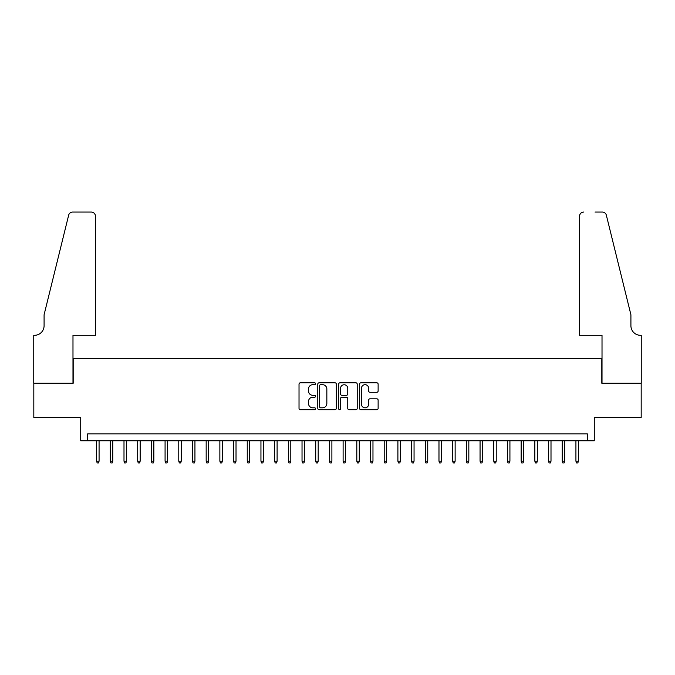 <?xml version="1.0" encoding="UTF-8"?>
<svg xmlns="http://www.w3.org/2000/svg" width="675" height="675" viewBox="0 0 675 675"><rect width="100%" height="100%" fill="white"/><g stroke="black" fill="none" stroke-linecap="round" stroke-linejoin="round"><path stroke-width="1.01" d="M315.588 383.746A0.945 0.945 0 0 0 314.651 382.809L300.367 382.809A1.342 1.342 0 0 0 299.025 384.151L299.025 408.35A1.342 1.342 0 0 0 300.367 409.691L314.651 409.691A0.945 0.945 0 0 0 315.588 408.755A0.945 0.945 0 0 0 314.651 407.81L312.803 407.81A4.303 4.303 0 0 1 308.5 403.507L308.5 401.49A4.303 4.303 0 0 1 312.803 397.195L314.651 397.195A0.945 0.945 0 0 0 315.588 396.25A0.945 0.945 0 0 0 314.651 395.314L312.803 395.314A4.303 4.303 0 0 1 308.5 391.011L308.5 388.994A4.303 4.303 0 0 1 312.803 384.691L314.651 384.691A0.945 0.945 0 0 0 315.588 383.746M376.785 392.285A1.342 1.342 0 0 0 378.127 390.943L378.127 384.151A1.342 1.342 0 0 0 376.785 382.809L360.923 382.809A1.342 1.342 0 0 0 359.581 384.151L359.581 408.35A1.342 1.342 0 0 0 360.923 409.691L376.785 409.691A1.342 1.342 0 0 0 378.127 408.35L378.127 400.148A1.342 1.342 0 0 0 376.785 398.807L369.993 398.807A1.342 1.342 0 0 0 368.651 400.148L368.651 404.215A3.594 3.594 0 0 1 365.057 407.81A3.594 3.594 0 0 1 361.462 404.215L361.462 388.285A3.594 3.594 0 0 1 365.057 384.691A3.594 3.594 0 0 1 368.651 388.285L368.651 390.943A1.342 1.342 0 0 0 369.993 392.285L376.785 392.285M587.427 440.758L594.278 440.758L594.278 417.479L641.183 417.479L641.183 383.24L601.813 383.24L601.813 358.594L73.187 358.594L73.187 383.24L33.817 383.24L33.817 417.479L80.722 417.479L80.722 440.758L587.427 440.758L587.427 433.915L87.573 433.915L87.573 440.758M336.327 384.151A1.342 1.342 0 0 0 334.977 382.809L319.115 382.809A1.342 1.342 0 0 0 317.773 384.151L317.773 408.35A1.342 1.342 0 0 0 319.115 409.691L334.977 409.691A1.342 1.342 0 0 0 336.327 408.35L336.327 384.151M340.023 382.809L355.885 382.809A1.342 1.342 0 0 1 357.227 384.151L357.227 408.35A1.342 1.342 0 0 1 355.885 409.691L349.093 409.691A1.342 1.342 0 0 1 347.752 408.35L347.752 398.537A1.342 1.342 0 0 0 346.402 397.195L341.904 397.195A1.342 1.342 0 0 0 340.554 398.537L340.554 408.755A0.945 0.945 0 0 1 339.618 409.691A0.945 0.945 0 0 1 338.673 408.755L338.673 384.151A1.342 1.342 0 0 1 340.023 382.809M320.6 384.691A0.945 0.945 0 0 0 319.655 385.627L319.655 406.873A0.945 0.945 0 0 0 320.6 407.81L322.549 407.81A4.303 4.303 0 0 0 326.843 403.507L326.843 388.994A4.303 4.303 0 0 0 322.549 384.691L320.6 384.691M347.752 388.353A3.594 3.594 0 0 0 344.157 384.758A3.594 3.594 0 0 0 340.554 388.353L340.554 393.964A1.342 1.342 0 0 0 341.904 395.314L346.402 395.314A1.342 1.342 0 0 0 347.752 393.964L347.752 388.353M99.073 461.16L98.525 462.94L97.158 462.94L96.609 461.16L99.073 461.16L99.073 440.758M96.609 461.16L96.609 440.758M95.445 335.306L95.445 216.16A4.109 4.109 0 0 0 91.336 212.06L72.647 212.06A4.109 4.109 0 0 0 68.656 215.182L44.086 314.769L44.086 325.721A9.585 9.585 0 0 1 34.501 335.306L33.75 335.306L33.75 383.24L72.984 383.24L72.984 335.306L95.445 335.306L95.445 216.16C95.183 213.688 93.817 212.321 91.336 212.06L79.971 212.06M68.656 215.182C69.702 212.929 69.702 212.929 68.656 215.182C69.702 212.929 69.702 212.929 68.656 215.182M44.086 325.721A9.585 9.585 0 0 1 34.501 335.306M579.555 335.306L579.555 216.16L579.555 335.306L602.016 335.306L602.016 383.24L641.25 383.24L641.25 335.306L640.499 335.306A9.585 9.585 0 0 1 630.914 325.721A9.585 9.585 0 0 0 640.499 335.306M623.379 284.234L606.344 215.182L630.914 314.769L630.914 325.721M595.029 212.06L602.353 212.06A4.109 4.109 0 0 1 606.344 215.182C605.298 212.929 605.298 212.929 606.344 215.182C605.298 212.929 605.298 212.929 606.344 215.182M583.664 212.06A4.109 4.109 0 0 0 579.555 216.16C579.817 213.688 581.183 212.321 583.664 212.06M112.767 461.16L112.219 462.94L110.852 462.94L110.303 461.16L112.767 461.16L112.767 440.758M110.303 461.16L110.303 440.758M126.461 461.16L125.913 462.94L124.546 462.94L123.998 461.16L126.461 461.16L126.461 440.758M123.998 461.16L123.998 440.758M140.155 461.16L139.607 462.94L138.24 462.94L137.692 461.16L140.155 461.16L140.155 440.758M137.692 461.16L137.692 440.758M153.849 461.16L153.309 462.94L151.934 462.94L151.386 461.16L153.849 461.16L153.849 440.758M151.386 461.16L151.386 440.758M167.552 461.16L167.003 462.94L165.628 462.94L165.08 461.16L167.552 461.16L167.552 440.758M165.08 461.16L165.08 440.758M181.246 461.16L180.697 462.94L179.322 462.94L178.774 461.16L181.246 461.16L181.246 440.758M178.774 461.16L178.774 440.758M194.94 461.16L194.392 462.94L193.016 462.94L192.476 461.16L194.94 461.16L194.94 440.758M192.476 461.16L192.476 440.758M208.634 461.16L208.086 462.94L206.719 462.94L206.17 461.16L208.634 461.16L208.634 440.758M206.17 461.16L206.17 440.758M222.328 461.16L221.78 462.94L220.413 462.94L219.864 461.16L222.328 461.16L222.328 440.758M219.864 461.16L219.864 440.758M236.022 461.16L235.474 462.94L234.107 462.94L233.558 461.16L236.022 461.16L236.022 440.758M233.558 461.16L233.558 440.758M249.716 461.16L249.168 462.94L247.801 462.94L247.253 461.16L249.716 461.16L249.716 440.758M247.253 461.16L247.253 440.758M263.41 461.16L262.862 462.94L261.495 462.94L260.947 461.16L263.41 461.16L263.41 440.758M260.947 461.16L260.947 440.758M277.104 461.16L276.556 462.94L275.189 462.94L274.641 461.16L277.104 461.16L277.104 440.758M274.641 461.16L274.641 440.758M290.798 461.16L290.25 462.94L288.883 462.94L288.335 461.16L290.798 461.16L290.798 440.758M288.335 461.16L288.335 440.758M304.493 461.16L303.944 462.94L302.577 462.94L302.029 461.16L304.493 461.16L304.493 440.758M302.029 461.16L302.029 440.758M318.187 461.16L317.647 462.94L316.271 462.94L315.723 461.16L318.187 461.16L318.187 440.758M315.723 461.16L315.723 440.758M331.889 461.16L331.341 462.94L329.965 462.94L329.417 461.16L331.889 461.16L331.889 440.758M329.417 461.16L329.417 440.758M345.583 461.16L345.035 462.94L343.659 462.94L343.111 461.16L345.583 461.16L345.583 440.758M343.111 461.16L343.111 440.758M359.277 461.16L358.729 462.94L357.353 462.94L356.813 461.16L359.277 461.16L359.277 440.758M356.813 461.16L356.813 440.758M372.971 461.16L372.423 462.94L371.056 462.94L370.507 461.16L372.971 461.16L372.971 440.758M370.507 461.16L370.507 440.758M386.665 461.16L386.117 462.94L384.75 462.94L384.202 461.16L386.665 461.16L386.665 440.758M384.202 461.16L384.202 440.758M400.359 461.16L399.811 462.94L398.444 462.94L397.896 461.16L400.359 461.16L400.359 440.758M397.896 461.16L397.896 440.758M414.053 461.16L413.505 462.94L412.138 462.94L411.59 461.16L414.053 461.16L414.053 440.758M411.59 461.16L411.59 440.758M427.748 461.16L427.199 462.94L425.832 462.94L425.284 461.16L427.748 461.16L427.748 440.758M425.284 461.16L425.284 440.758M441.442 461.16L440.893 462.94L439.526 462.94L438.978 461.16L441.442 461.16L441.442 440.758M438.978 461.16L438.978 440.758M455.136 461.16L454.587 462.94L453.22 462.94L452.672 461.16L455.136 461.16L455.136 440.758M452.672 461.16L452.672 440.758M468.83 461.16L468.281 462.94L466.914 462.94L466.366 461.16L468.83 461.16L468.83 440.758M466.366 461.16L466.366 440.758M482.524 461.16L481.984 462.94L480.608 462.94L480.06 461.16L482.524 461.16L482.524 440.758M480.06 461.16L480.06 440.758M496.226 461.16L495.678 462.94L494.303 462.94L493.754 461.16L496.226 461.16L496.226 440.758M493.754 461.16L493.754 440.758M509.92 461.16L509.372 462.94L507.997 462.94L507.448 461.16L509.92 461.16L509.92 440.758M507.448 461.16L507.448 440.758M523.614 461.16L523.066 462.94L521.691 462.94L521.151 461.16L523.614 461.16L523.614 440.758M521.151 461.16L521.151 440.758M537.308 461.16L536.76 462.94L535.393 462.94L534.845 461.16L537.308 461.16L537.308 440.758M534.845 461.16L534.845 440.758M551.002 461.16L550.454 462.94L549.087 462.94L548.539 461.16L551.002 461.16L551.002 440.758M548.539 461.16L548.539 440.758M564.697 461.16L564.148 462.94L562.781 462.94L562.233 461.16L564.697 461.16L564.697 440.758M562.233 461.16L562.233 440.758M578.391 461.16L577.842 462.94L576.475 462.94L575.927 461.16L578.391 461.16L578.391 440.758M575.927 461.16L575.927 440.758"/></g></svg>
